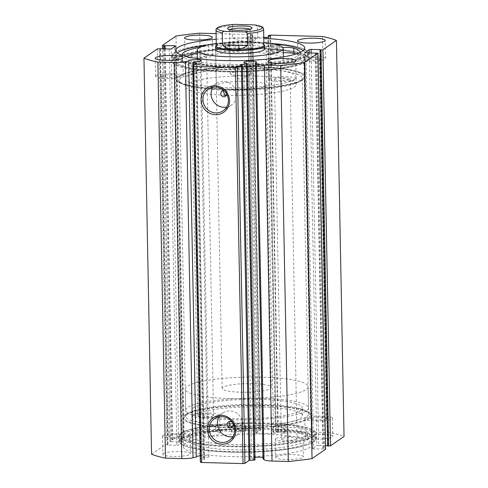 <?xml version="1.0" encoding="UTF-8"?>
<svg xmlns="http://www.w3.org/2000/svg" width="488" height="488" viewBox="0 0 488 488"><rect width="100%" height="100%" fill="white"/><g stroke="black" fill="none" stroke-linecap="round" stroke-linejoin="round"><path stroke-width="0.37" stroke-dasharray="2.44 1.83" d="M281.936 429.056L273.121 431.996A50.221 8.808 178.9 0 1 283.918 433.289L284.321 433.289A11.474 2.013 178.9 0 1 300.895 433.6L300.803 428.305A59.28 10.394 178.9 0 1 307.727 433.021A59.28 10.394 178.9 0 1 305.964 435.607A59.28 10.394 178.9 0 1 241.328 444.611A59.28 10.394 178.9 0 1 189.185 435.296A59.28 10.394 178.9 0 1 190.948 432.71A59.28 10.394 178.9 0 1 215.299 426.158L215.409 431.447A11.474 2.013 178.9 0 1 231.69 431.965L232.062 431.99A50.221 8.808 178.9 0 1 245.598 431.307L245.257 428.135A68.338 11.986 -1.1 0 0 181.408 438.401A68.338 11.986 -1.1 0 0 179.37 441.378A68.338 11.986 -1.1 0 0 239.48 452.12A68.338 11.986 -1.1 0 0 313.998 441.731A68.338 11.986 -1.1 0 0 316.029 438.755A68.338 11.986 -1.1 0 0 281.936 429.056L281.832 423.767L273.018 426.707A50.221 8.808 178.9 0 1 283.815 428L284.217 428A11.474 2.013 178.9 0 1 300.791 428.305L300.895 433.6M286.011 426.213A3.837 0.671 -1.1 0 0 286.127 426.042A3.837 0.671 -1.1 0 0 282.747 425.438A3.837 0.671 -1.1 0 0 278.563 426.024A3.837 0.671 -1.1 0 0 278.453 426.195A3.837 0.671 -1.1 0 0 281.826 426.793A3.837 0.671 -1.1 0 0 286.011 426.213M286.114 431.502A3.837 0.671 -1.1 0 0 286.23 431.337A3.837 0.671 -1.1 0 0 282.851 430.733A3.837 0.671 -1.1 0 0 278.666 431.313A3.837 0.671 -1.1 0 0 278.55 431.483A3.837 0.671 -1.1 0 0 281.93 432.087A3.837 0.671 -1.1 0 0 286.114 431.502M242.152 425.109A3.837 0.671 -1.1 0 0 242.268 424.938A3.837 0.671 -1.1 0 0 238.894 424.34A3.837 0.671 -1.1 0 0 234.704 424.92A3.837 0.671 -1.1 0 0 234.594 425.091A3.837 0.671 -1.1 0 0 237.967 425.695A3.837 0.671 -1.1 0 0 242.152 425.109M242.255 430.398A3.837 0.671 -1.1 0 0 242.371 430.233A3.837 0.671 -1.1 0 0 238.992 429.629A3.837 0.671 -1.1 0 0 234.807 430.215A3.837 0.671 -1.1 0 0 234.691 430.379A3.837 0.671 -1.1 0 0 238.071 430.983A3.837 0.671 -1.1 0 0 242.255 430.398M300.907 433.6A59.28 10.394 178.9 0 1 307.83 438.309A59.28 10.394 178.9 0 1 306.067 440.896A59.28 10.394 178.9 0 1 241.426 449.905A59.28 10.394 178.9 0 1 189.283 440.585A59.28 10.394 178.9 0 1 191.046 438.004A59.28 10.394 178.9 0 1 215.403 431.447M245.257 428.135L245.159 422.84A68.338 11.986 -1.1 0 0 181.304 433.106A68.338 11.986 -1.1 0 0 179.273 436.089A68.338 11.986 -1.1 0 0 239.382 446.831A68.338 11.986 -1.1 0 0 313.894 436.443A68.338 11.986 -1.1 0 0 315.925 433.466A68.338 11.986 -1.1 0 0 281.832 423.767M215.409 431.447L215.306 426.158A11.474 2.013 178.9 0 1 231.593 426.677L231.965 426.695A50.221 8.808 178.9 0 1 245.501 426.012L245.159 422.84M245.897 431.246L245.793 425.951L245.897 431.246M226.45 95.215A55.284 9.693 -1.1 0 0 296.173 84.522A55.284 9.693 -1.1 0 0 294.203 82.027A55.284 9.693 -1.1 0 0 233.423 76.116A55.284 9.693 -1.1 0 0 185.617 86.644A55.284 9.693 -1.1 0 0 187.587 89.139A55.284 9.693 -1.1 0 0 223.718 95.123M187.441 81.581A55.284 9.693 -1.1 0 0 248.215 87.492A55.284 9.693 -1.1 0 0 296.027 76.964A55.284 9.693 -1.1 0 0 294.057 74.469A55.284 9.693 -1.1 0 0 233.282 68.558A55.284 9.693 -1.1 0 0 185.471 79.087A55.284 9.693 -1.1 0 0 187.441 81.581M263.892 47.72A24.571 4.307 -1.1 0 0 236.875 45.097A24.571 4.307 -1.1 0 0 215.629 49.776L216.324 86.053A24.571 4.307 -1.1 0 0 217.203 87.163A24.571 4.307 -1.1 0 0 244.214 89.792A24.571 4.307 -1.1 0 0 265.46 85.113A24.571 4.307 -1.1 0 0 264.587 84.003A24.571 4.307 -1.1 0 0 237.577 81.374A24.571 4.307 -1.1 0 0 216.324 86.053M198.939 62.653A42.999 7.54 -1.1 0 0 246.208 67.252A42.999 7.54 -1.1 0 0 283.394 59.06A42.999 7.54 -1.1 0 0 281.863 57.12A42.999 7.54 -1.1 0 0 234.594 52.521A42.999 7.54 -1.1 0 0 197.408 60.713A42.999 7.54 -1.1 0 0 198.939 62.653M178.559 82.173A64.501 11.309 -1.1 0 0 249.466 89.072A64.501 11.309 -1.1 0 0 305.238 76.787A64.501 11.309 -1.1 0 0 302.944 73.877A64.501 11.309 -1.1 0 0 232.038 66.978A64.501 11.309 -1.1 0 0 176.26 79.263A64.501 11.309 -1.1 0 0 178.559 82.173M178.211 64.038A64.501 11.309 -1.1 0 0 249.112 70.931A64.501 11.309 -1.1 0 0 304.89 58.645A64.501 11.309 -1.1 0 0 302.591 55.736A64.501 11.309 -1.1 0 0 231.69 48.837A64.501 11.309 -1.1 0 0 175.912 61.122A64.501 11.309 -1.1 0 0 178.211 64.038M263.874 42.566A42.999 7.54 -1.1 0 0 216.275 43.481M303.81 439.273A64.501 11.309 -1.1 0 0 312.088 433.539A64.501 11.309 -1.1 0 0 263.831 423.523A64.501 11.309 -1.1 0 0 191.387 430.276A64.501 11.309 -1.1 0 0 183.11 436.016A64.501 11.309 -1.1 0 0 231.367 446.026A64.501 11.309 -1.1 0 0 303.81 439.273M303.463 421.132A64.501 11.309 -1.1 0 0 311.74 415.398A64.501 11.309 -1.1 0 0 263.483 405.382A64.501 11.309 -1.1 0 0 191.034 412.14A64.501 11.309 -1.1 0 0 182.762 417.874A64.501 11.309 -1.1 0 0 231.019 427.885A64.501 11.309 -1.1 0 0 303.463 421.132M232.624 426.262A55.284 9.693 -1.1 0 0 295.435 420.491A55.284 9.693 -1.1 0 0 302.529 415.575A55.284 9.693 -1.1 0 0 261.159 406.992A55.284 9.693 -1.1 0 0 199.067 412.781A55.284 9.693 -1.1 0 0 191.973 417.697A55.284 9.693 -1.1 0 0 230.409 426.183M295.289 412.933A55.284 9.693 -1.1 0 0 302.383 408.017A55.284 9.693 -1.1 0 0 261.019 399.434A55.284 9.693 -1.1 0 0 198.921 405.223A55.284 9.693 -1.1 0 0 191.827 410.14A55.284 9.693 -1.1 0 0 233.197 418.722A55.284 9.693 -1.1 0 0 295.289 412.933M193.272 65.74L200.818 458.738L200.373 458.58L193.053 62.385M200.22 455.792A6.295 1.104 178.9 0 1 208.84 456.658A6.295 1.104 178.9 0 1 208.638 456.945A6.295 1.104 178.9 0 1 203.142 457.866L200.653 458.439M263.056 458.805A6.295 1.104 -1.1 0 0 263.965 458.439A6.295 1.104 -1.1 0 0 264.167 458.159A6.295 1.104 -1.1 0 0 263.032 457.549M254.968 457.354A6.295 1.104 -1.1 0 0 251.784 458.11A6.295 1.104 -1.1 0 0 251.576 458.397A6.295 1.104 -1.1 0 0 254.297 459.251L246.69 63.202M308.172 418.289A62.964 11.041 -1.1 0 0 309.16 413.482A62.964 11.041 -1.1 0 0 249.533 405.558A62.964 11.041 -1.1 0 0 186.331 414.983A62.964 11.041 -1.1 0 0 185.269 415.861A62.964 11.041 -1.1 0 0 233.801 427.677A62.964 11.041 -1.1 0 0 308.172 418.289M229.958 425.786A61.427 10.773 178.9 0 1 185.806 416.301A61.427 10.773 178.9 0 1 186.751 414.367A61.427 10.773 178.9 0 1 187.788 413.513A61.427 10.773 178.9 0 1 249.447 404.314A61.427 10.773 178.9 0 1 307.623 412.043A61.427 10.773 178.9 0 1 308.642 413.946A61.427 10.773 178.9 0 1 306.653 416.734A61.427 10.773 178.9 0 1 233.52 425.884C235.411 423.255 234.777 421.431 231.629 420.394L228.39 421.967M179.828 76.372A62.964 11.041 178.9 0 1 254.199 66.984A62.964 11.041 178.9 0 1 302.731 78.8A62.964 11.041 178.9 0 1 301.669 79.678A62.964 11.041 178.9 0 1 238.467 89.103A62.964 11.041 178.9 0 1 178.84 81.179A62.964 11.041 178.9 0 1 179.828 76.372M225.395 95.691L227.091 95.191L227.079 90.292A61.427 10.773 -1.1 0 0 300.212 81.148A61.427 10.773 -1.1 0 0 301.249 80.294A61.427 10.773 -1.1 0 0 302.194 78.361A61.427 10.773 -1.1 0 0 248.484 68.704A61.427 10.773 -1.1 0 0 181.347 77.927A61.427 10.773 -1.1 0 0 179.358 80.715A61.427 10.773 -1.1 0 0 180.377 82.618A61.427 10.773 -1.1 0 0 223.516 90.201L222.918 90.811M227.079 90.292L225.12 89.755L222.04 91.213M232.935 436.638A13.158 12.523 -124.7 0 0 237.607 434.704A13.158 12.523 -124.7 0 0 242.194 420.333A13.158 12.523 -124.7 0 0 229.879 410.939A13.158 12.523 -124.7 0 0 222.644 413.068A13.158 12.523 -124.7 0 0 219.185 416.758M226.609 107.098A13.158 12.523 -124.7 0 0 231.281 105.164A13.158 12.523 -124.7 0 0 235.869 90.792A13.158 12.523 -124.7 0 0 223.547 81.398A13.158 12.523 -124.7 0 0 216.312 83.527A13.158 12.523 -124.7 0 0 212.859 87.218M309.728 418.332A64.575 11.328 178.9 0 1 239.15 428.025A64.575 11.328 178.9 0 1 182.683 417.874A64.575 11.328 178.9 0 1 184.769 414.94A64.575 11.328 178.9 0 1 255.352 405.247A64.575 11.328 178.9 0 1 311.814 415.398A64.575 11.328 178.9 0 1 309.728 418.332M310.075 436.467A64.575 11.328 178.9 0 1 239.498 446.166A64.575 11.328 178.9 0 1 183.037 436.016A64.575 11.328 178.9 0 1 185.123 433.082A64.575 11.328 178.9 0 1 255.7 423.389A64.575 11.328 178.9 0 1 312.168 433.533A64.575 11.328 178.9 0 1 310.075 436.467M312.973 436.546A67.57 11.852 178.9 0 1 239.126 446.691A67.57 11.852 178.9 0 1 180.041 436.071A67.57 11.852 178.9 0 1 182.225 433.002A67.57 11.852 178.9 0 1 256.072 422.858A67.57 11.852 178.9 0 1 315.156 433.478A67.57 11.852 178.9 0 1 312.973 436.546M313.082 442.14A67.57 11.852 178.9 0 1 239.23 452.285A67.57 11.852 178.9 0 1 180.145 441.664A67.57 11.852 178.9 0 1 182.329 438.596A67.57 11.852 178.9 0 1 256.182 428.452A67.57 11.852 178.9 0 1 315.266 439.072A67.57 11.852 178.9 0 1 313.082 442.14M310.185 442.061A64.575 11.328 178.9 0 1 239.608 451.754A64.575 11.328 178.9 0 1 183.14 441.61A64.575 11.328 178.9 0 1 185.226 438.675A64.575 11.328 178.9 0 1 255.81 428.983A64.575 11.328 178.9 0 1 312.271 439.127A64.575 11.328 178.9 0 1 310.185 442.061M310.283 447.051A64.575 11.328 178.9 0 1 239.7 456.744A64.575 11.328 178.9 0 1 183.238 446.599A64.575 11.328 178.9 0 1 185.324 443.665A64.575 11.328 178.9 0 1 255.901 433.966A64.575 11.328 178.9 0 1 312.369 444.117A64.575 11.328 178.9 0 1 310.283 447.051M178.273 76.329A64.575 11.328 178.9 0 1 248.849 66.636A64.575 11.328 178.9 0 1 305.317 76.787A64.575 11.328 178.9 0 1 303.231 79.721A64.575 11.328 178.9 0 1 232.648 89.414A64.575 11.328 178.9 0 1 176.186 79.263A64.575 11.328 178.9 0 1 178.273 76.329M177.925 58.194A64.575 11.328 178.9 0 1 248.502 48.495A64.575 11.328 178.9 0 1 304.963 58.645A64.575 11.328 178.9 0 1 302.877 61.58A64.575 11.328 178.9 0 1 232.3 71.272A64.575 11.328 178.9 0 1 175.833 61.128A64.575 11.328 178.9 0 1 177.925 58.194M175.027 58.115A67.57 11.852 178.9 0 1 248.874 47.97A67.57 11.852 178.9 0 1 307.959 58.59A67.57 11.852 178.9 0 1 305.775 61.659A67.57 11.852 178.9 0 1 231.928 71.803A67.57 11.852 178.9 0 1 172.844 61.183A67.57 11.852 178.9 0 1 175.027 58.115M174.917 52.521A67.57 11.852 178.9 0 1 248.77 42.377A67.57 11.852 178.9 0 1 307.855 52.997A67.57 11.852 178.9 0 1 305.671 56.065A67.57 11.852 178.9 0 1 231.818 66.209A67.57 11.852 178.9 0 1 172.734 55.589A67.57 11.852 178.9 0 1 174.917 52.521M206.302 45.292A64.575 11.328 178.9 0 1 273.914 43.999M303.225 50.587A64.575 11.328 178.9 0 1 304.86 53.052A64.575 11.328 178.9 0 1 302.774 55.986A64.575 11.328 178.9 0 1 232.19 65.679A64.575 11.328 178.9 0 1 175.729 55.534A64.575 11.328 178.9 0 1 177.266 53.009M216.196 39.235A64.575 11.328 178.9 0 1 263.794 38.32M298.351 58.432A13.823 2.422 178.9 0 1 313.455 56.358A13.823 2.422 178.9 0 1 325.539 58.529A13.823 2.422 178.9 0 1 325.093 59.158A13.823 2.422 178.9 0 1 309.99 61.232A13.823 2.422 178.9 0 1 297.906 59.06A13.823 2.422 178.9 0 1 298.351 58.432M185.428 55.37A13.823 2.422 178.9 0 1 200.531 53.296A13.823 2.422 178.9 0 1 212.615 55.467A13.823 2.422 178.9 0 1 212.17 56.096A13.823 2.422 178.9 0 1 197.067 58.17A13.823 2.422 178.9 0 1 184.982 55.998A13.823 2.422 178.9 0 1 185.428 55.37M268.918 78.794A13.823 2.422 178.9 0 1 284.028 76.714A13.823 2.422 178.9 0 1 296.112 78.885A13.823 2.422 178.9 0 1 295.667 79.513A13.823 2.422 178.9 0 1 280.557 81.594A13.823 2.422 178.9 0 1 268.473 79.416A13.823 2.422 178.9 0 1 268.918 78.794M155.995 75.731A13.823 2.422 178.9 0 1 171.105 73.657A13.823 2.422 178.9 0 1 183.189 75.829A13.823 2.422 178.9 0 1 182.744 76.457A13.823 2.422 178.9 0 1 167.634 78.531A13.823 2.422 178.9 0 1 155.55 76.36A13.823 2.422 178.9 0 1 155.995 75.731M305.604 436.345A13.823 2.422 178.9 0 1 320.714 434.271A13.823 2.422 178.9 0 1 332.798 436.443A13.823 2.422 178.9 0 1 332.352 437.071A13.823 2.422 178.9 0 1 317.243 439.145A13.823 2.422 178.9 0 1 305.159 436.974A13.823 2.422 178.9 0 1 305.604 436.345M305.256 418.204A13.823 2.422 178.9 0 1 320.366 416.13A13.823 2.422 178.9 0 1 332.45 418.301A13.823 2.422 178.9 0 1 332.005 418.93A13.823 2.422 178.9 0 1 316.895 421.004A13.823 2.422 178.9 0 1 304.811 418.832A13.823 2.422 178.9 0 1 305.256 418.204M192.681 433.283A13.823 2.422 178.9 0 1 207.79 431.209A13.823 2.422 178.9 0 1 219.874 433.381A13.823 2.422 178.9 0 1 219.429 434.009A13.823 2.422 178.9 0 1 204.319 436.083A13.823 2.422 178.9 0 1 192.235 433.911A13.823 2.422 178.9 0 1 192.681 433.283M192.333 415.148A13.823 2.422 178.9 0 1 207.443 413.068A13.823 2.422 178.9 0 1 219.527 415.245A13.823 2.422 178.9 0 1 219.081 415.868A13.823 2.422 178.9 0 1 203.972 417.948A13.823 2.422 178.9 0 1 191.888 415.776A13.823 2.422 178.9 0 1 192.333 415.148M276.178 456.707A13.823 2.422 178.9 0 1 291.281 454.627A13.823 2.422 178.9 0 1 303.365 456.798A13.823 2.422 178.9 0 1 302.92 457.427A13.823 2.422 178.9 0 1 287.816 459.507A13.823 2.422 178.9 0 1 275.732 457.329A13.823 2.422 178.9 0 1 276.178 456.707M275.83 438.566A13.823 2.422 178.9 0 1 290.933 436.492A13.823 2.422 178.9 0 1 303.017 438.663A13.823 2.422 178.9 0 1 302.572 439.291A13.823 2.422 178.9 0 1 287.469 441.365A13.823 2.422 178.9 0 1 275.385 439.194A13.823 2.422 178.9 0 1 275.83 438.566M163.254 453.645A13.823 2.422 178.9 0 1 178.358 451.571A13.823 2.422 178.9 0 1 190.448 453.742A13.823 2.422 178.9 0 1 189.997 454.371A13.823 2.422 178.9 0 1 174.893 456.445A13.823 2.422 178.9 0 1 162.809 454.273A13.823 2.422 178.9 0 1 163.254 453.645M162.907 435.503A13.823 2.422 178.9 0 1 178.01 433.429A13.823 2.422 178.9 0 1 190.094 435.601A13.823 2.422 178.9 0 1 189.649 436.229A13.823 2.422 178.9 0 1 174.545 438.303A13.823 2.422 178.9 0 1 162.461 436.132A13.823 2.422 178.9 0 1 162.907 435.503M183.854 436.071A7.832 1.373 -1.1 0 0 184.11 435.717A7.832 1.373 -1.1 0 0 177.26 434.485A7.832 1.373 -1.1 0 0 168.702 435.662A7.832 1.373 -1.1 0 0 168.445 436.016A7.832 1.373 -1.1 0 0 175.296 437.248A7.832 1.373 -1.1 0 0 183.854 436.071M161.79 75.884A7.832 1.373 178.9 0 1 170.355 74.713A7.832 1.373 178.9 0 1 177.199 75.939A7.832 1.373 178.9 0 1 176.949 76.299A7.832 1.373 178.9 0 1 168.391 77.476A7.832 1.373 178.9 0 1 161.54 76.244A7.832 1.373 178.9 0 1 161.79 75.884M296.777 439.133A7.832 1.373 -1.1 0 0 297.033 438.779A7.832 1.373 -1.1 0 0 290.183 437.547A7.832 1.373 -1.1 0 0 281.625 438.724A7.832 1.373 -1.1 0 0 281.369 439.078A7.832 1.373 -1.1 0 0 288.219 440.31A7.832 1.373 -1.1 0 0 296.777 439.133M274.714 78.946A7.832 1.373 178.9 0 1 283.278 77.775A7.832 1.373 178.9 0 1 290.122 79.001A7.832 1.373 178.9 0 1 289.872 79.361A7.832 1.373 178.9 0 1 281.308 80.532A7.832 1.373 178.9 0 1 274.463 79.306A7.832 1.373 178.9 0 1 274.714 78.946M213.286 415.715A7.832 1.373 -1.1 0 0 213.537 415.355A7.832 1.373 -1.1 0 0 206.692 414.129A7.832 1.373 -1.1 0 0 198.128 415.3A7.832 1.373 -1.1 0 0 197.878 415.66A7.832 1.373 -1.1 0 0 204.722 416.886A7.832 1.373 -1.1 0 0 213.286 415.715M191.223 55.528A7.832 1.373 178.9 0 1 199.781 54.351A7.832 1.373 178.9 0 1 206.631 55.583A7.832 1.373 178.9 0 1 206.375 55.937A7.832 1.373 178.9 0 1 197.817 57.114A7.832 1.373 178.9 0 1 190.967 55.882A7.832 1.373 178.9 0 1 191.223 55.528M326.21 418.777A7.832 1.373 -1.1 0 0 326.46 418.417A7.832 1.373 -1.1 0 0 319.61 417.185A7.832 1.373 -1.1 0 0 311.051 418.362A7.832 1.373 -1.1 0 0 310.801 418.722A7.832 1.373 -1.1 0 0 317.645 419.948A7.832 1.373 -1.1 0 0 326.21 418.777M304.146 58.59A7.832 1.373 178.9 0 1 312.704 57.413A7.832 1.373 178.9 0 1 319.555 58.645A7.832 1.373 178.9 0 1 319.298 58.999A7.832 1.373 178.9 0 1 310.74 60.177A7.832 1.373 178.9 0 1 303.89 58.944A7.832 1.373 178.9 0 1 304.146 58.59M200.818 458.738L204.002 459.141L196.408 63.574M151.567 454.255L165.09 444.897L166.963 444.672L159.356 48.617M169.293 49.221L176.9 445.269L167.536 445.019L168 444.696L166.963 444.672M176.9 445.269L178.773 445.044L171.166 48.989M175.503 45.994L183.11 442.043L178.773 445.044M183.11 442.043L182.012 441.738L174.423 46.738M163.602 49.062L171.142 441.774L182.012 441.738M171.142 441.774L170.044 441.469L183.573 432.112A104.432 18.312 178.9 0 1 207.309 429.226L260.354 430.873L252.699 34.892L250.643 35.026L248.203 36.716L255.81 432.771L258.25 431.081L260.299 430.941M255.81 432.771L256.908 433.076L249.301 37.027L263.776 37.417M265.942 37.478L273.548 433.527L256.908 433.076M273.548 433.527L275.421 433.301L267.814 37.247M268.742 35.325L276.08 431.563L277.861 431.612L275.421 433.301M276.348 431.38L330.12 432.557A104.432 18.312 178.9 0 1 344.04 436.461M327.594 445.684L328.064 445.696L327.6 446.02M311.173 53.064L318.707 445.44L325.539 445.629M318.707 445.44L316.834 445.672L309.294 53.015M304.896 52.753L312.497 448.667L316.834 445.672M312.497 448.667L313.595 448.978L305.988 52.924M316.858 52.887L324.459 448.936L313.595 448.978M324.459 448.936L325.557 449.106M254.297 459.251L254.998 459.91M200.342 462.166L204.405 459.354L204.002 459.141M249.301 37.027L248.203 36.716M252.699 34.892L251.601 34.581L259.201 430.636M216.086 33.617L251.601 34.581M199.702 33.172L207.309 429.226M183.573 432.112L175.967 36.057M330.12 432.557L322.513 36.502M160.406 48.977L168 444.696M159.936 48.965L167.536 445.019M165.115 49.105L172.648 441.481M164.645 49.093L172.185 441.805M320.464 49.642L328.064 445.696M315.352 53.18L322.958 449.235M315.815 52.857L323.422 448.911M252.424 35.075L260.031 431.13M250.643 35.026L258.25 431.081M270.254 35.563L277.861 431.612M268.498 36.777L276.08 431.563M226.749 94.123A3.074 2.922 -124.7 0 0 224.199 90.768M233.52 425.884L232.52 426.408M203.142 457.866L195.536 61.811M273.981 44.005L275.147 43.633A68.338 11.986 178.9 0 1 308.63 53.283A68.338 11.986 178.9 0 1 306.421 56.388A68.338 11.986 178.9 0 1 231.727 66.649A68.338 11.986 178.9 0 1 171.971 55.907A68.338 11.986 178.9 0 1 174.179 52.802A68.338 11.986 178.9 0 1 238.571 42.645L238.724 45.823A50.221 8.808 -1.1 0 0 225.163 46.476L224.791 46.458A11.474 2.013 -1.1 0 0 208.559 45.909L208.65 51.197A59.28 10.394 -1.1 0 0 197.262 53.125M238.571 42.645L238.821 51.112A50.221 8.808 -1.1 0 0 225.261 51.771L224.895 51.746A11.474 2.013 -1.1 0 0 208.657 51.197L208.559 45.909A59.28 10.394 -1.1 0 0 200.391 47.196M228.109 49.996A3.837 0.671 178.9 0 1 232.306 49.422A3.837 0.671 178.9 0 1 235.661 50.026A3.837 0.671 178.9 0 1 235.539 50.197A3.837 0.671 178.9 0 1 231.343 50.776A3.837 0.671 178.9 0 1 227.981 50.172A3.837 0.671 178.9 0 1 228.109 49.996M228.006 44.707A3.837 0.671 178.9 0 1 232.203 44.127A3.837 0.671 178.9 0 1 235.558 44.731A3.837 0.671 178.9 0 1 235.436 44.908A3.837 0.671 178.9 0 1 231.239 45.482A3.837 0.671 178.9 0 1 227.884 44.878A3.837 0.671 178.9 0 1 228.006 44.707M271.853 51.185A3.837 0.671 178.9 0 1 276.043 50.606A3.837 0.671 178.9 0 1 279.404 51.209A3.837 0.671 178.9 0 1 279.276 51.386A3.837 0.671 178.9 0 1 275.086 51.96A3.837 0.671 178.9 0 1 271.724 51.356A3.837 0.671 178.9 0 1 271.853 51.185M271.749 45.89A3.837 0.671 178.9 0 1 275.946 45.317A3.837 0.671 178.9 0 1 279.301 45.921A3.837 0.671 178.9 0 1 279.179 46.092A3.837 0.671 178.9 0 1 274.982 46.671A3.837 0.671 178.9 0 1 271.627 46.067A3.837 0.671 178.9 0 1 271.749 45.89M186.117 56.498A59.28 10.394 -1.1 0 0 183.939 57.712A59.28 10.394 -1.1 0 0 182.018 60.408A59.28 10.394 -1.1 0 0 233.856 69.723A59.28 10.394 -1.1 0 0 298.65 60.823A59.28 10.394 -1.1 0 0 300.565 58.133A59.28 10.394 -1.1 0 0 295.594 54.089M181.926 55.266A59.28 10.394 -1.1 0 0 234.185 64.434A59.28 10.394 -1.1 0 0 298.546 55.534A59.28 10.394 -1.1 0 0 300.462 52.838A59.28 10.394 -1.1 0 0 300.37 52.289M275.147 43.633L275.25 48.928A68.338 11.986 178.9 0 1 308.727 58.572A68.338 11.986 178.9 0 1 306.519 61.677A68.338 11.986 178.9 0 1 231.831 71.937A68.338 11.986 178.9 0 1 172.075 61.195A68.338 11.986 178.9 0 1 174.283 58.09A68.338 11.986 178.9 0 1 238.669 47.934M283.272 52.698A11.474 2.013 -1.1 0 0 277.379 53.174L276.983 53.174A50.221 8.808 -1.1 0 0 266.271 51.856L275.25 48.928M282.741 47.421A11.474 2.013 -1.1 0 0 277.276 47.879L276.879 47.879A50.221 8.808 -1.1 0 0 266.167 46.567L273.963 44.005M229.86 29.591A10.443 1.83 -1.1 0 0 229.384 30.158A10.443 1.83 -1.1 0 0 229.561 30.476A10.443 1.83 -1.1 0 0 237.192 31.775A10.443 1.83 -1.1 0 0 250.106 30.085A10.443 1.83 -1.1 0 0 250.265 29.756A10.443 1.83 -1.1 0 0 249.771 29.213M243.292 71.669A10.443 1.83 -1.1 0 0 230.22 73.688A10.443 1.83 -1.1 0 0 230.702 74.225A10.443 1.83 -1.1 0 0 238.028 75.311A10.443 1.83 -1.1 0 0 250.643 73.84A10.443 1.83 -1.1 0 0 251.1 73.291A10.443 1.83 -1.1 0 0 243.292 71.669M263.923 45.067A23.802 4.172 -1.1 0 0 263.532 44.335A23.802 4.172 -1.1 0 0 246.129 41.37A23.802 4.172 -1.1 0 0 216.69 45.232A23.802 4.172 -1.1 0 0 216.324 45.982M264.301 45.048A24.571 4.307 -1.1 0 0 246.336 41.992A24.571 4.307 -1.1 0 0 215.952 45.976M231.617 419.79A61.427 10.773 -1.1 0 0 308.526 407.901A61.427 10.773 -1.1 0 0 262.593 398.36A61.427 10.773 -1.1 0 0 185.69 410.255A61.427 10.773 -1.1 0 0 231.617 419.79M231.208 398.629A61.427 10.773 -1.1 0 0 308.117 386.734A61.427 10.773 -1.1 0 0 262.19 377.2A61.427 10.773 -1.1 0 0 185.281 389.095A61.427 10.773 -1.1 0 0 231.208 398.629M240.505 392.2A24.571 4.307 -1.1 0 0 271.267 387.441A24.571 4.307 -1.1 0 0 252.894 383.629A24.571 4.307 -1.1 0 0 222.131 388.387A24.571 4.307 -1.1 0 0 240.505 392.2M216.019 30.11A23.802 4.172 178.9 0 1 232.312 25.827L232.544 37.924C237.052 40.077 241.578 41.224 246.129 41.37C250.655 41.474 254.492 40.547 257.627 38.601L257.396 26.511A23.802 4.172 178.9 0 1 263.618 29.195M232.312 25.827C232.874 24.693 233.868 24.211 235.283 24.4M255.139 24.98L257.396 26.511M232.544 37.924L257.627 38.601M273.012 431.929L272.908 426.634M245.598 431.307L245.501 426.012M232.062 431.99L231.965 426.695M231.69 431.965L231.593 426.677M283.918 433.289L283.815 428M273.121 431.996L273.018 426.707M284.321 433.289L284.217 428M157.484 48.843L165.09 444.897M170.044 441.469L162.443 45.415M278.221 431.148L270.614 35.099M196.804 63.3L204.405 459.354M239.022 45.762L239.12 51.051L239.022 45.762M266.064 46.494L266.167 51.783M266.167 46.567L266.271 51.856M276.879 47.879L276.983 53.174M277.276 47.879L277.379 53.174M225.163 46.476L225.261 51.771M238.724 45.823L238.821 51.112M224.791 46.458L224.895 51.746M286.23 431.337L286.127 426.042M242.371 430.233L242.268 424.938M307.83 438.309L307.727 433.021M189.283 440.585L189.185 435.296M179.37 441.378L179.273 436.089M316.029 438.755L315.925 433.466M234.691 430.379L234.594 425.091M278.55 431.483L278.453 426.195M272.969 431.953L272.865 426.665M296.173 84.522L296.027 76.964M283.394 59.06L283.351 56.925M305.238 76.787L304.89 58.645M176.26 79.263L175.912 61.122M197.408 60.713L197.365 58.578M265.46 85.113L271.267 387.441M185.617 86.644L185.471 79.087M312.088 433.539L311.74 415.398M302.529 415.575L302.383 408.017M191.973 417.697L191.827 410.14M183.11 436.016L182.762 417.874M208.84 456.658L201.239 60.603M196.249 456.896L188.649 60.847M264.167 458.159L256.566 62.104M251.576 458.397L243.976 62.342M307.623 412.043L309.16 413.482M301.249 80.294L302.731 78.8M222.644 413.068L214.513 418.692M216.312 83.527L208.181 89.151M183.037 436.016L182.683 417.874M180.145 441.664L180.041 436.071M183.238 446.599L183.14 441.61M304.963 58.645L305.317 76.787M307.855 52.997L307.959 58.59M304.762 48.062L304.86 53.052M325.539 58.529L325.191 40.388M212.615 55.467L212.268 37.332M296.112 78.885L295.765 60.75M183.189 75.829L182.841 57.688M332.45 418.301L332.798 436.443M219.527 415.245L219.874 433.381M303.017 438.663L303.365 456.798M190.094 435.601L190.448 453.742M177.199 75.939L184.11 435.717M290.122 79.001L297.033 438.779M206.631 55.583L213.537 415.355M319.555 58.645L326.46 418.417M308.642 413.946L302.194 78.361M185.806 416.301L179.358 80.715M303.89 58.944L310.801 418.722M190.967 55.882L197.878 415.66M274.463 79.306L281.369 439.078M161.54 76.244L168.445 436.016M162.461 436.132L162.809 454.273M275.385 439.194L275.732 457.329M191.888 415.776L192.235 433.911M304.811 418.832L305.159 436.974M155.55 76.36L155.202 58.218M268.473 79.416L268.125 61.281M184.982 55.998L184.635 37.863M297.906 59.06L297.552 40.919M252.747 34.819L260.354 430.873M255.761 432.838L248.154 36.789M183.159 441.975L175.552 45.921M169.995 441.536L162.461 49.032M312.448 448.74L304.841 52.686M175.631 50.545L175.729 55.534M172.734 55.589L172.844 61.183M175.833 61.128L176.186 79.263M312.369 444.117L312.271 439.127M315.266 439.072L315.156 433.478M312.168 433.533L311.814 415.398M231.281 105.164L223.15 110.788M237.607 434.704L229.476 440.329M227.091 95.191L225.535 96.27M233.423 425.951L231.885 427.018M180.377 82.618L178.84 81.179M186.751 414.367L185.269 415.861M204.448 459.3L196.841 63.245M200.373 458.58L192.839 66.045M235.558 44.731L235.661 50.026M279.301 45.921L279.404 51.209M181.92 55.113L182.018 60.408M171.971 55.907L172.075 61.195M308.63 53.283L308.727 58.572M300.462 52.838L300.565 58.133M271.627 46.067L271.724 51.356M227.884 44.878L227.981 50.172M266.021 46.519L266.125 51.813M229.561 30.476L227.713 28.755M230.22 73.688L229.384 30.158M250.643 73.84L240.779 79.666L230.702 74.225M263.532 44.335L263.916 44.695M308.526 407.901L308.117 386.734M222.131 388.387L215.629 49.776M185.69 410.255L185.281 389.095M216.69 45.232L216.318 45.61M251.1 73.291L250.265 29.756M250.106 30.085L251.887 28.292"/><path stroke-width="0.73" d="M223.718 95.123A55.284 9.693 -1.1 0 0 226.45 95.215M216.318 45.61L215.952 45.976A24.571 4.307 -1.1 0 0 215.574 46.75L215.629 49.776A24.571 4.307 -1.1 0 0 216.507 50.886A24.571 4.307 -1.1 0 0 243.518 53.515A24.571 4.307 -1.1 0 0 264.764 48.831A24.571 4.307 -1.1 0 0 263.892 47.72M216.275 43.481A42.999 7.54 -1.1 0 0 197.207 50.13A42.999 7.54 -1.1 0 0 198.738 52.07A42.999 7.54 -1.1 0 0 246.007 56.669A42.999 7.54 -1.1 0 0 283.192 48.477A42.999 7.54 -1.1 0 0 281.661 46.537A42.999 7.54 -1.1 0 0 263.874 42.566M230.409 426.183A55.284 9.693 -1.1 0 0 232.624 426.262M174.423 46.738L174.405 45.683L175.503 45.994L171.166 48.989L157.484 48.843L143.96 58.2L151.567 454.255A104.432 18.312 178.9 0 0 165.487 458.159L181.749 458.598A11.017 1.934 -1.1 0 0 193.01 457.75L196.28 457L188.673 60.945A6.295 1.104 178.9 0 1 188.649 60.847A6.295 1.104 178.9 0 1 188.85 60.561A6.295 1.104 178.9 0 1 195.731 59.615A6.295 1.104 178.9 0 1 201.239 60.603A6.295 1.104 178.9 0 1 201.032 60.89A6.295 1.104 178.9 0 1 195.536 61.811L192.809 62.47L196.841 63.245L192.742 66.112L193.84 66.417L201.446 462.471L200.342 462.166L192.742 66.112M196.274 456.798A6.295 1.104 178.9 0 1 196.457 456.609A6.295 1.104 178.9 0 1 200.22 455.792M325.557 449.106L317.956 53.192L304.427 62.549A104.432 18.312 -1.1 0 1 280.691 65.435L264.429 64.995A11.017 1.934 178.9 0 1 256.377 63.623L255.45 62.757A6.295 1.104 -1.1 0 0 256.359 62.391A6.295 1.104 -1.1 0 0 256.566 62.104A6.295 1.104 -1.1 0 0 251.058 61.116A6.295 1.104 -1.1 0 0 244.177 62.061A6.295 1.104 -1.1 0 0 243.976 62.342A6.295 1.104 -1.1 0 0 246.69 63.202L247.416 63.898L242.347 64.337L249.947 460.385L248.984 460.562L244.921 463.374L243.048 463.6L201.446 462.471M263.032 457.549A6.295 1.104 -1.1 0 0 254.968 457.354M215.556 114.698A14.689 13.981 55.3 0 1 201.068 99.857A14.689 13.981 55.3 0 1 215.001 85.778A14.689 13.981 55.3 0 1 229.494 100.626A14.689 13.981 55.3 0 1 215.556 114.698M215.415 87.023A13.158 12.523 -124.7 0 0 208.181 89.151A13.158 12.523 -124.7 0 0 203.6 103.523A13.158 12.523 -124.7 0 0 215.916 112.923A13.158 12.523 -124.7 0 0 223.15 110.788A13.158 12.523 -124.7 0 0 227.731 96.417A13.158 12.523 -124.7 0 0 215.415 87.023M221.887 444.239A14.689 13.981 55.3 0 1 207.394 429.397A14.689 13.981 55.3 0 1 221.326 415.319A14.689 13.981 55.3 0 1 235.82 430.166A14.689 13.981 55.3 0 1 221.887 444.239M221.747 416.563A13.158 12.523 -124.7 0 0 214.513 418.692A13.158 12.523 -124.7 0 0 209.925 433.063A13.158 12.523 -124.7 0 0 222.241 442.464A13.158 12.523 -124.7 0 0 229.476 440.329A13.158 12.523 -124.7 0 0 234.063 425.957A13.158 12.523 -124.7 0 0 221.747 416.563M232.52 426.408L231.586 426.549L229.958 425.786L229.269 421.565M230.08 421.467A3.074 2.922 -124.7 0 0 227.323 425.322A3.074 2.922 -124.7 0 0 231.885 427.018A3.074 2.922 -124.7 0 0 230.08 421.467M222.918 90.811L225.395 95.691M224.199 90.768A3.074 2.922 -124.7 0 0 220.966 94.568A3.074 2.922 -124.7 0 0 226.749 94.123M219.185 416.758A13.158 12.523 -124.7 0 0 219.124 429.879A13.158 12.523 -124.7 0 0 230.373 436.833A13.158 12.523 -124.7 0 0 232.935 436.638M212.859 87.218A13.158 12.523 -124.7 0 0 212.792 100.339A13.158 12.523 -124.7 0 0 224.047 107.293A13.158 12.523 -124.7 0 0 226.609 107.098M177.266 53.009A64.575 11.328 178.9 0 1 177.815 52.6A64.575 11.328 178.9 0 1 206.302 45.292M273.914 43.999A64.575 11.328 178.9 0 1 303.225 50.587M263.794 38.32A64.575 11.328 178.9 0 1 304.762 48.062A64.575 11.328 178.9 0 1 302.676 50.996A64.575 11.328 178.9 0 1 232.099 60.695A64.575 11.328 178.9 0 1 175.631 50.545A64.575 11.328 178.9 0 1 177.717 47.61A64.575 11.328 178.9 0 1 216.196 39.235M298.003 40.29A13.823 2.422 178.9 0 1 313.107 38.216A13.823 2.422 178.9 0 1 325.191 40.388A13.823 2.422 178.9 0 1 324.746 41.016A13.823 2.422 178.9 0 1 309.642 43.09A13.823 2.422 178.9 0 1 297.552 40.919A13.823 2.422 178.9 0 1 298.003 40.29M185.08 37.234A13.823 2.422 178.9 0 1 200.184 35.154A13.823 2.422 178.9 0 1 212.268 37.332A13.823 2.422 178.9 0 1 211.822 37.954A13.823 2.422 178.9 0 1 196.719 40.034A13.823 2.422 178.9 0 1 184.635 37.863A13.823 2.422 178.9 0 1 185.08 37.234M268.571 60.652A13.823 2.422 178.9 0 1 283.68 58.578A13.823 2.422 178.9 0 1 295.765 60.75A13.823 2.422 178.9 0 1 295.319 61.378A13.823 2.422 178.9 0 1 280.21 63.452A13.823 2.422 178.9 0 1 268.125 61.281A13.823 2.422 178.9 0 1 268.571 60.652M155.648 57.59A13.823 2.422 178.9 0 1 170.757 55.516A13.823 2.422 178.9 0 1 182.841 57.688A13.823 2.422 178.9 0 1 182.396 58.316A13.823 2.422 178.9 0 1 167.286 60.39A13.823 2.422 178.9 0 1 155.202 58.218A13.823 2.422 178.9 0 1 155.648 57.59M321.037 49.989L322.91 49.764L336.433 40.406L344.04 436.461L330.516 445.819L328.644 446.044L321.037 49.989L320 49.965L320.464 49.642L311.1 49.392L311.173 53.064M320 49.965L327.6 446.02L328.644 446.044M325.539 445.629L327.594 445.684M325.557 449.247L312.033 458.604A104.432 18.312 178.9 0 1 288.298 461.489L272.036 461.044A11.017 1.934 178.9 0 1 263.978 459.672L263.056 458.805L255.45 62.757M247.398 63.934L255.017 459.946L249.947 460.385M243.048 463.6L235.442 67.545L193.84 66.417M235.442 67.545L237.314 67.32L244.921 463.374M248.984 460.562L241.377 64.507L237.314 67.32M241.377 64.507L242.347 64.337M317.956 53.192L304.896 52.753M309.294 53.015L309.227 49.617L304.89 52.619M309.227 49.617L311.1 49.392M336.433 40.406A104.432 18.312 -1.1 0 0 322.513 36.502L270.614 35.099L268.473 35.514L268.498 36.777M263.776 37.417L267.814 37.247L270.254 35.563L268.473 35.514M162.461 49.032L162.443 45.415L175.967 36.057A104.432 18.312 -1.1 0 1 199.702 33.172L216.086 33.617M162.394 45.482L163.541 45.726L163.602 49.062M174.405 45.683L163.541 45.726M143.96 58.2A104.432 18.312 -1.1 0 0 157.88 62.104L174.143 62.543A11.017 1.934 -1.1 0 0 185.409 61.695L188.673 60.945M165.487 458.159L157.88 62.104M312.033 458.604L304.427 62.549M280.691 65.435L288.298 461.489M160.399 48.641L160.406 48.977M165.042 45.427L165.115 49.105M164.578 45.75L164.645 49.093M197.262 53.125A59.28 10.394 -1.1 0 0 186.117 56.498M200.391 47.196A59.28 10.394 -1.1 0 0 183.836 52.423A59.28 10.394 -1.1 0 0 181.92 55.113A59.28 10.394 -1.1 0 0 181.926 55.266M295.594 54.089A59.28 10.394 -1.1 0 0 293.928 53.509L293.813 48.22A11.474 2.013 -1.1 0 0 282.741 47.421M300.37 52.289A59.28 10.394 -1.1 0 0 293.825 48.22M293.813 48.22L293.916 53.509A11.474 2.013 -1.1 0 0 283.272 52.698M236.692 30.287A12.285 2.153 178.9 0 1 227.713 28.755A12.285 2.153 178.9 0 1 242.89 25.998A12.285 2.153 178.9 0 1 251.887 28.292A12.285 2.153 178.9 0 1 236.692 30.287M249.771 29.213A10.443 1.83 -1.1 0 0 242.457 28.133A10.443 1.83 -1.1 0 0 229.86 29.591M216.019 30.11C215.763 28.92 216.886 27.828 219.393 26.828L222.589 25.925C225.877 25.205 229.909 24.699 234.691 24.406L235.283 24.4A22.271 3.904 -1.1 0 0 218.246 27.56A22.271 3.904 -1.1 0 0 225.212 31.366C223.803 31.177 222.815 31.653 222.247 32.794A23.802 4.172 178.9 0 1 216.019 30.11L216.324 45.982A23.802 4.172 -1.1 0 0 234.124 49.678A23.802 4.172 -1.1 0 0 263.923 45.067L263.618 29.195A23.802 4.172 178.9 0 1 247.331 33.477C246.721 32.306 245.714 31.775 244.299 31.885A22.271 3.904 -1.1 0 0 261.336 28.725A22.271 3.904 -1.1 0 0 254.37 24.919L255.139 24.98C263.575 26.486 263.081 27.474 263.618 29.195M215.574 46.75A24.571 4.307 -1.1 0 0 233.941 50.569A24.571 4.307 -1.1 0 0 264.709 45.811A24.571 4.307 -1.1 0 0 264.301 45.048L263.916 44.695M222.247 32.794L222.479 44.89C225.712 47.922 229.592 49.52 234.124 49.678C238.669 49.764 243.146 48.397 247.562 45.567L247.331 33.477M225.212 31.366L244.299 31.885M222.479 44.89L247.562 45.567M235.283 24.4L254.37 24.919M322.91 49.764L330.516 445.819M181.749 458.598L174.143 62.543M272.036 461.044L264.429 64.995M263.978 459.672L256.377 63.623M254.01 460.178L246.409 64.129M193.01 457.75L185.409 61.695M196.408 63.574L196.396 63.086M193.218 62.684L193.272 65.74M283.351 56.925L283.192 48.477M197.365 58.578L197.207 50.13M325.606 449.18L318.005 53.125M192.839 66.045L192.772 62.531M255.017 459.946L247.416 63.898M264.764 48.831L264.709 45.811"/></g></svg>
